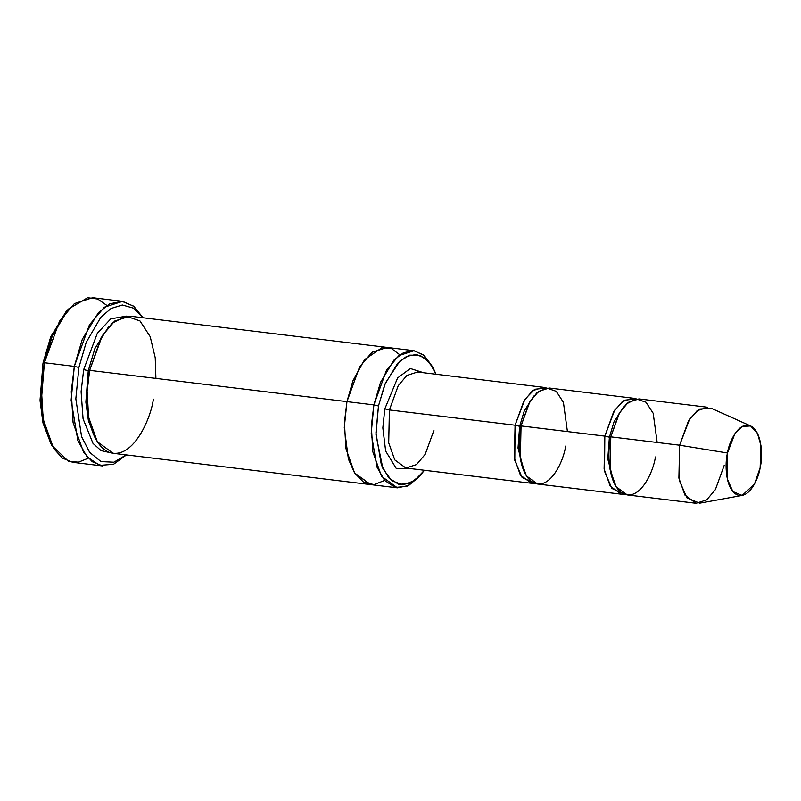 <?xml version="1.0" encoding="UTF-8"?>
<svg xmlns="http://www.w3.org/2000/svg" width="801" height="801" viewBox="0 0 801 801"><rect width="100%" height="100%" fill="white"/><g stroke="black" fill="none" stroke-linecap="round" stroke-linejoin="round"><path stroke-width="1.2" d="M434.022 430.077L425.201 454.327L416.53 464.58L405.887 468.014L394.773 459.904L388.705 442.823L389.416 409.942L384.83 408.85L382.838 427.874L385.661 451.063L396.375 468.665L411.914 468.745L396.375 468.665L385.661 451.063L382.838 427.874L384.83 408.85L397.616 377.952L410.302 368.51L423.579 372.735L410.302 368.51L397.616 377.952L384.83 408.85L389.416 409.942L515.073 425.211L519.659 426.292L524.285 410.883L533.846 396.014L524.285 410.883L519.659 426.292L515.073 425.211L514.783 460.345L522.132 477.526L534.577 483.253L531.534 483.283L520.43 475.173L514.352 458.092L515.073 425.211L523.894 400.961L532.565 390.708L543.208 387.273L546.152 388.034L534.688 389.276L524.915 399.309L515.073 425.211L389.416 409.942L388.705 442.823L394.773 459.904L405.887 468.014L531.534 483.283M68.405 309.096L66.002 311.689L50.603 337.271L43.004 363.103L44.395 362.743L52.335 335.789L68.405 309.096L87.639 297.742L97.722 299.033L106.873 305.441M78.898 367.469L86.208 342.377L100.856 317.216L111.069 308.475L122.373 305.011L133.457 308.165L142.898 317.747L133.457 308.165L122.373 305.011L111.069 308.475L100.856 317.216L86.208 342.377L78.898 367.469L75.835 398.818L81.572 436.615L89.692 452.395L101.006 461.586L113.882 462.207L126.228 454.898L113.882 462.207L101.006 461.586L89.692 452.395L81.572 436.615L75.835 398.818L78.898 367.469L74.313 366.387L78.898 367.469M143.109 317.777L133.527 306.112L121.852 301.286L109.637 303.869L98.423 312.62L82.283 339.354L74.313 366.387L89.442 324.826L104.31 307.234L122.553 301.356L133.837 306.352L143.109 317.777M378.462 405.977L384.8 384.5L397.666 363.284L406.598 356.405L416.31 354.463L425.561 358.447L433.111 367.839L436.074 374.257L429.246 362.112L420.034 355.294L409.712 355.163L399.849 361.131L385.421 383.028L378.462 405.977L375.969 434.853L382.938 468.695L391.699 480.68L402.943 484.905L414.507 480.68L424.41 470.257L419.984 475.784L409.802 483.373L398.768 484.405L388.755 477.817L381.376 465.021L375.939 432.87L378.462 405.977L373.877 404.895L378.462 405.977M433.111 367.839L423.459 354.863L413.716 350.668L403.494 352.71L394.092 359.959L380.555 382.287L373.877 404.895L386.483 370.262L398.868 355.604L414.067 350.708L424.19 355.474L432.25 366.347M750.597 425.942L711.198 408.25L699.613 409.061L689.651 419.023L679.618 445.206L688.439 420.966L697.11 410.703L707.754 407.278L638.938 398.908L628.304 402.342L619.624 412.595L610.803 436.845L679.618 445.206L727.478 452.996L734.817 433.832L742.116 426.532L750.597 425.942L757.486 433.451L760.95 445.596L760.129 467.744C762.772 457.972 762.602 431.869 750.617 425.942C738.442 420.956 728.81 442.633 727.478 452.996C724.825 462.768 724.995 488.86 736.98 494.788C749.165 499.774 758.787 478.107 760.129 467.744L754.502 484.014L742.157 495.429L732.875 491.574L727.328 479.008L727.478 452.996L679.618 445.206L679.418 480.74L686.998 497.912L699.663 503.168L742.157 495.429M604.825 436.114L609.401 437.196L614.037 421.787L623.599 406.928L614.037 421.787L609.401 437.196L604.825 436.114L604.535 471.248L611.884 488.44L624.329 494.157L621.286 494.187L610.182 486.087L604.104 468.996L604.825 436.114L613.646 411.874L622.317 401.611L632.96 398.187L635.904 398.938L624.44 400.19L614.667 410.222L604.825 436.114L521.05 425.932L519.659 426.292L518.027 448.069L524.545 472.55L518.027 448.069L519.659 426.292L521.05 425.932L604.825 436.114M614.297 483.464L607.779 458.983L609.401 437.196L607.779 458.983L614.297 483.464M655.408 456.981C653.576 471.148 640.43 500.745 623.799 493.937C607.418 485.837 607.188 450.192 610.803 436.845L609.401 437.196L610.803 436.845L618.773 414.097L626.502 403.854L636.284 398.898L646.017 402.242L653.185 413.276L657.17 442.482M565.656 446.077C563.834 460.235 550.677 489.842 534.047 483.023C517.666 474.933 517.436 439.288 521.05 425.932L520.34 458.813L526.417 475.904L537.521 484.004L621.286 494.187M122.553 301.356L92.636 297.722L74.393 303.599L59.524 321.181L44.395 362.743L74.313 366.387L44.395 362.743L41.362 388.024L43.174 419.113L53.587 448.4L62.318 458.052L72.631 462.297L102.548 465.942L92.235 461.686L83.504 452.044L73.091 422.748L71.279 391.659L74.313 366.387L71.129 400.21L77.887 440.7L87.109 456.9L99.674 465.371L113.552 464.29L126.438 454.928M83.674 369.621L88.26 370.703L94.888 348.555L108.465 326.998L94.888 348.555L88.26 370.703L83.674 369.621L81.101 391.699L83.074 418.843L93.006 443.404L101.036 450.593L110.228 452.675L101.036 450.593L93.006 443.404L83.074 418.843L81.101 391.699L83.674 369.621L97.301 333.326L110.778 318.858L126.828 316.075L110.778 318.858L97.301 333.326L83.674 369.621M95.009 437.676L88.42 420.815L85.867 402.122L88.26 370.703L85.867 402.122L88.42 420.815L95.009 437.676M153.381 399.118C150.768 419.354 131.985 461.646 108.225 451.914C84.826 440.35 84.495 389.426 89.662 370.352L88.26 370.703L89.662 370.352L373.877 404.895L346.953 401.621L359.559 366.988L371.944 352.33L387.143 347.434L371.944 352.34L359.559 366.988L346.953 401.621L89.662 370.352L87.129 391.419L88.641 417.321L97.322 441.731L113.191 453.316L370.473 484.585L354.603 473.001L345.932 448.59L344.42 422.688L346.953 401.621L344.29 427.564L348.405 459.093L354.583 472.97L363.484 482.112L374.037 484.635L384.64 480.44L374.037 484.625L363.484 482.112L354.583 472.96L348.405 459.093L344.29 427.564L346.953 401.621L352.901 380.835L364.615 359.629L382.097 347.584L391.489 348.565L399.909 354.853M414.067 350.708L387.143 347.434L372.175 352.16L359.669 366.798L346.953 401.621L344.42 422.688L345.932 448.59L354.613 473.001L370.813 484.625M387.143 347.434L129.852 316.165L114.653 321.061L102.268 335.719L89.662 370.352L101.046 337.852L112.09 323.224L126.057 316.135L139.965 320.921L150.208 336.68L155.224 357.737L155.905 378.402M417.551 372.004L406.908 375.439L398.237 385.692L389.416 409.942L398.237 385.692L406.908 375.439L417.551 372.004L543.208 387.273M632.96 398.187L549.186 388.004L538.552 391.439L529.872 401.691L521.05 425.932L529.02 403.183L536.75 392.951L546.532 387.984L556.264 391.329L563.433 402.362L567.418 431.569M418.793 477.026L408.64 485.506L397.406 487.849L381.536 476.275L372.855 451.864L371.344 425.962L373.877 404.895L371.223 433.201L376.941 467.043L384.71 480.51L395.253 487.449L406.858 486.357L417.591 478.377L419.984 475.784M50.984 443.864L43.124 423.469L40.09 400.941L43.004 363.103L50.944 336.45L67.204 310.438M724.214 465.351L715.393 489.591L706.722 499.854L696.079 503.278L684.975 495.168L678.898 478.087L679.618 445.206L610.803 436.845L610.092 469.726L616.169 486.808L627.273 494.918L696.079 503.278M44.395 362.743L43.004 363.103L40.05 400.009L42.803 422.057L51.835 445.456L44.185 424.27L41.322 401.261L44.395 362.743M88.3 458.212L78.468 462.157L68.516 461.356L51.835 445.456M397.406 487.849L370.473 484.585"/></g></svg>
